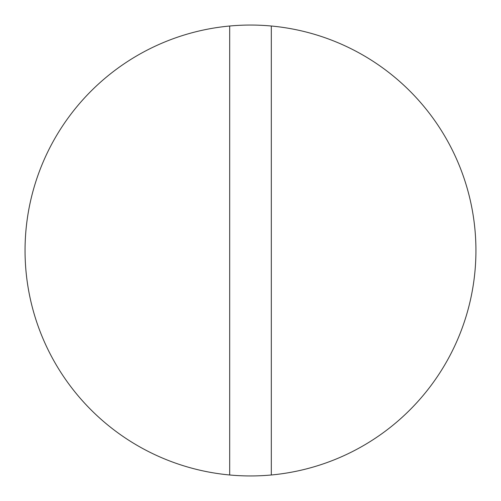 <?xml version="1.0" encoding="UTF-8"?>
<svg xmlns="http://www.w3.org/2000/svg" width="501" height="501" viewBox="0 0 501 501"><rect width="100%" height="100%" fill="white"/><g stroke="black" fill="none" stroke-linecap="round" stroke-linejoin="round"><path stroke-width="0.75" d="M271.31 26.014A225.45 225.45 0 0 1 271.31 474.986A225.45 225.45 0 0 1 25.05 250.5A225.45 225.45 0 0 1 271.31 26.014L271.31 474.986M229.69 474.986L229.69 26.014"/></g></svg>
